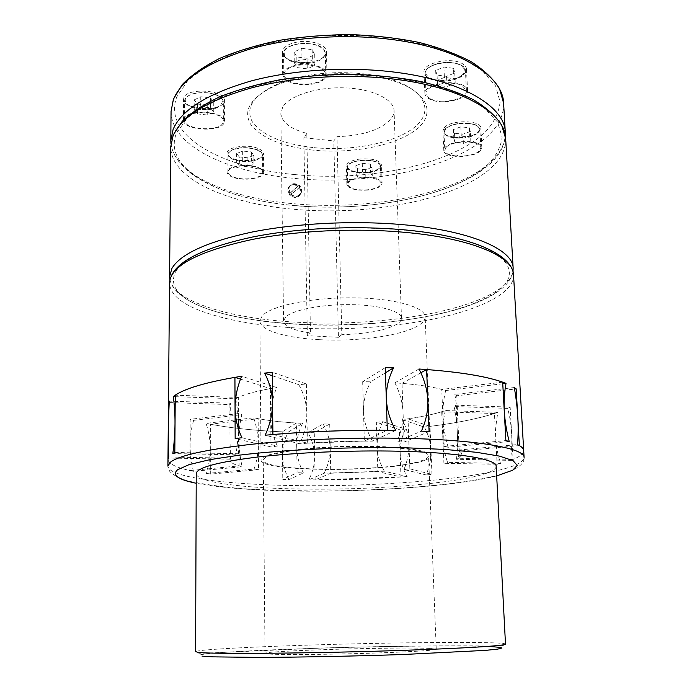 <?xml version="1.0" encoding="UTF-8"?>
<svg xmlns="http://www.w3.org/2000/svg" width="692" height="692" viewBox="0 0 692 692"><rect width="100%" height="100%" fill="white"/><g stroke="black" fill="none" stroke-linecap="round" stroke-linejoin="round"><path stroke-width="0.52" stroke-dasharray="3.46 2.59" d="M496.164 466.322C496.406 479.565 391.283 490.386 305.57 489.088C246.508 488.535 196.243 482.549 196.234 473.648M193.449 471.33C188.907 453.001 188.977 436.003 193.656 420.338L190.196 419.309L189.945 470.56C175.707 467.377 168.381 463.623 167.974 459.298C168.485 463.995 176.979 468.008 193.449 471.33L242.105 466.737C238.022 447.923 237.927 430.562 241.845 414.638L238.852 413.522L190.196 419.309M288.927 479.591C280.649 463.346 280.433 447.516 288.279 432.085C256.014 430.857 228.611 427.941 206.052 423.348C211.717 440.908 211.683 457.637 205.965 473.527L210.316 474.15L210.359 424.239L258.142 418.712C269.05 420.71 281.782 422.155 296.34 423.046L297.102 472.714L303.39 472.93L288.927 479.591L282.794 479.435L297.102 472.714M296.34 423.046L282.198 431.851C254.578 430.588 230.635 428.045 210.359 424.239M282.198 431.851L282.794 479.435M430.017 648.447C399.146 646.769 263.583 650.757 265.01 653.395L267.57 653.931C276.895 654.84 318.917 654.684 361.804 653.464C404.742 652.262 436.842 650.342 436.254 649.208L430.017 648.447M265.711 457.161L263.271 459.946C261.931 472.255 393.402 472.117 422.717 460.258C426.601 458.831 428.538 457.377 428.538 455.907C428.841 450.656 397.675 446.253 356.337 446.539C315.042 446.79 274.663 451.746 265.711 457.161M424.724 460.301C394.483 472.463 259.76 472.593 261.057 459.955L263.522 457.118C272.631 451.556 314.082 446.444 356.544 446.193C399.05 445.89 431.064 450.423 430.753 455.812C430.753 457.334 428.746 458.831 424.724 460.301M319.09 339.66C286.012 338.042 259.751 330.369 259.872 320.872L262.251 315.76C271.091 305.821 311.322 297.413 352.617 297.82C393.947 298.14 425.26 307.032 425.147 316.832C425.199 319.6 423.288 322.29 419.413 324.885C404.016 335.464 358.075 341.865 319.09 339.66M175.465 272.017C183.787 257.978 209.927 246.274 253.869 236.906C318.744 223.793 410.745 225.376 462.092 239.839C513.862 254.241 520.955 276.878 493.785 293.771C474.47 305.319 446.427 313.857 409.647 319.375C338.864 330.153 249.57 325.75 202.609 307.066C178.112 297.387 169.073 285.709 175.465 272.017M312.49 150.086C281.436 146.462 260.754 137.743 250.426 123.946C242.468 109.353 251.776 96.136 278.348 84.312C304.471 74.615 333.864 71.544 366.518 75.099C377.097 76.466 386.638 78.585 395.132 81.457C430.069 93.385 435.96 115.486 414.543 130.823C393.29 146.272 350.221 154.013 312.49 150.086M312.992 147.543C282.621 143.971 262.415 135.407 252.381 121.861C244.683 107.545 253.808 94.605 279.758 83.049C305.25 73.568 333.916 70.575 365.739 74.053C376.059 75.385 385.366 77.452 393.661 80.263C427.76 91.915 433.642 113.566 412.761 128.625C392.053 143.798 349.901 151.418 312.992 147.543M295.32 205.576C222.841 199.798 161.418 169.592 176.546 132.959L187.471 117.813L207.418 103.558L235.79 91.214C258.488 84.234 283.685 79.182 311.374 76.077C339.685 74.286 367.4 74.771 394.526 77.521L431.445 84.485L461.875 94.856L484.192 107.744L497.617 122.155L502.115 137.146C500.922 147.136 495.844 156.626 486.891 165.622C451.988 196.606 367.694 212.271 295.32 205.576M294.204 184.626C291.418 184.479 289.438 185.56 288.253 187.869L287.742 190.395L289.732 195.17L294.403 197.514C297.153 197.635 299.134 196.554 300.363 194.262C301.418 191.658 300.933 189.21 298.909 186.918L294.204 184.626M282.717 107.096L280.848 113.497C281.756 122.302 290.406 128.928 306.807 133.374L310.448 332.982C293.425 330.439 284.473 326.46 283.573 321.062L285.554 317.109C292.482 310.033 321.252 304.272 350.238 304.627C379.268 304.913 401.524 311.149 401.481 318.182C401.516 320.041 400.287 321.858 397.788 323.631C386.837 330.179 368.179 333.864 341.805 334.677L337.004 136.67C362.383 135.753 380.263 130.053 390.643 119.543L393.272 115.209L394.059 110.729C393.921 99.276 372.426 88.792 344.607 87.858C316.815 86.829 289.317 95.695 282.717 107.096M233.074 177.325C229.199 175.906 227.201 174.176 227.088 172.135C226.284 166.322 247.252 163.044 257.978 167.395C261.663 168.813 263.557 170.5 263.652 172.446C264.309 178.302 243.887 181.494 233.074 177.325M257.813 148.356C247.13 143.824 226.249 147.206 227.045 153.252C227.158 155.363 229.147 157.162 233.005 158.641C243.783 162.983 264.128 159.688 263.47 153.607C263.375 151.583 261.49 149.835 257.813 148.356M257.303 167.663C260.806 169.004 262.597 170.604 262.692 172.455C263.315 178 243.956 181.019 233.714 177.065C230.047 175.725 228.161 174.09 228.049 172.161C227.296 166.642 247.148 163.546 257.303 167.663M183.743 118.635C186.814 108.601 225.704 111.204 224.45 121.264L224.009 123.038C220.117 132.778 182.506 130.157 183.432 120.097L183.743 118.635M223.974 102.286L224.407 100.452C225.653 90.021 186.935 87.279 183.873 97.684L183.57 99.198C182.636 109.63 220.099 112.389 223.974 102.286M222.962 122.916C219.295 132.155 183.631 129.672 184.522 120.148L184.816 118.747C187.74 109.258 224.554 111.723 223.369 121.247L222.962 122.916M299.307 64.598C312.741 62.712 327.281 67.928 326.953 74.26C326.287 79.45 320.681 82.85 310.154 84.459C294.282 85.367 285.121 82.123 282.673 74.727C283.262 69.658 288.806 66.285 299.307 64.598M309.731 62.366C320.214 60.706 325.785 57.194 326.451 51.813C326.762 45.248 312.291 39.833 298.918 41.771C288.469 43.509 282.95 47.004 282.362 52.255C284.81 59.919 293.927 63.292 309.731 62.366M309.878 83.948C294.835 84.813 286.151 81.742 283.841 74.736C284.395 69.935 289.654 66.735 299.601 65.143C314.843 64.295 323.579 67.349 325.794 74.295C325.153 79.208 319.851 82.426 309.878 83.948M463.389 85.523C466.045 86.984 467.437 88.706 467.567 90.687C468.795 99.466 440.761 105.469 429.421 99.06C426.549 97.572 425.035 95.781 424.897 93.679C423.4 85.021 452.231 78.776 463.389 85.523M428.504 77.625C439.801 84.286 467.706 78.084 466.469 68.984C466.33 66.934 464.938 65.143 462.299 63.629C451.167 56.614 422.483 63.067 423.988 72.046C424.127 74.226 425.641 76.085 428.504 77.625M430.294 98.714C427.578 97.304 426.151 95.608 426.012 93.619C424.611 85.419 451.893 79.502 462.472 85.886L466.443 90.782C467.61 99.094 441.038 104.795 430.294 98.714M480.153 151.02C472.878 158.615 443.312 158.087 443.797 150.32L445.267 147.206C451.928 139.429 482.514 139.836 481.848 147.655L480.153 151.02M444.368 127.588L442.915 130.823C442.447 138.884 471.901 139.464 479.132 131.584L480.819 128.089C481.459 119.975 450.985 119.534 444.368 127.588M446.193 147.31C452.516 139.948 481.476 140.329 480.845 147.733L479.245 150.917C472.368 158.122 444.333 157.62 444.8 150.268L446.193 147.31M367.859 190.11C355.627 190.776 348.621 188.864 346.848 184.383C347.384 180.993 352.09 178.7 360.982 177.515C373.351 176.858 380.384 178.761 382.096 183.216C381.5 186.676 376.751 188.968 367.859 190.11M360.445 158.97C351.588 160.189 346.9 162.568 346.372 166.089C348.145 170.742 355.126 172.732 367.314 172.057C376.18 170.881 380.903 168.502 381.5 164.912C379.787 160.285 372.772 158.304 360.445 158.97M361.163 177.853C372.876 177.239 379.545 179.038 381.171 183.259C380.6 186.529 376.111 188.708 367.686 189.79C356.095 190.412 349.46 188.605 347.773 184.366C348.284 181.148 352.747 178.977 361.163 177.853M290.389 194.27C288.4 191.978 287.907 189.547 288.901 186.978C291.713 182.965 295.276 182.645 299.584 186.01C301.6 188.345 302.084 190.802 301.029 193.388C298.209 197.324 294.662 197.618 290.389 194.27M290.553 192.679L291.825 194.019L291.367 194.634L290.095 193.302L290.553 192.679L299.091 185.024L298.615 185.646L299.878 186.978L300.354 186.356L299.091 185.024M290.095 193.302L298.615 185.646M300.354 186.356L291.825 194.019M299.878 186.978L291.367 194.634C295.259 197.064 298.338 196.571 300.631 193.172L300.415 193.449C298.131 196.857 295.043 197.341 291.168 194.902M289.905 193.57L289.1 187.471C291.384 184.003 294.481 183.492 298.39 185.949M290.112 193.293L289.308 187.186C291.591 183.709 294.688 183.207 298.607 185.664M299.653 187.273L300.415 193.449M299.87 186.996L300.631 193.172M365.618 169.635L357.574 168.822L355.852 165.656L362.271 163.277L370.402 164.108L372.028 167.3L365.618 169.635L365.869 178.276L357.816 177.481L356.095 174.375L362.53 172.031L370.67 172.844L372.296 175.976L365.869 178.276M372.028 167.3L372.296 175.976M370.402 164.108L370.67 172.844M362.271 163.277L362.53 172.031M357.574 168.822L357.816 177.481M355.852 165.656L356.095 174.375M470.318 131.489L462.922 134.187L454.514 133.227L453.407 129.551L460.829 126.809L469.332 127.786L470.318 131.489L470.785 140.753L463.372 143.4L454.955 142.465L453.848 138.858L461.287 136.151L469.799 137.111L470.785 140.753M469.332 127.786L469.799 137.111M460.829 126.809L461.287 136.151M453.407 129.551L453.848 138.858M462.922 134.187L463.372 143.4M454.514 133.227L454.955 142.465M453.511 68.318L454.748 72.98L446.548 76.345L437.076 75.117L435.683 70.489L443.918 67.055L453.511 68.318L454.004 78.672L455.241 83.256L447.023 86.561L437.534 85.358L436.142 80.808L444.394 77.426L454.004 78.672M443.918 67.055L444.394 77.426M435.683 70.489L436.142 80.808M437.076 75.117L437.534 85.358M454.748 72.98L455.241 83.256M446.548 76.345L447.023 86.561M301.79 48.284L312.178 49.651L314.73 54.668L307.049 58.275L296.807 56.952L294.1 51.969L301.79 48.284L301.98 59.036L312.386 60.386L314.938 65.308L307.248 68.863L296.98 67.565L294.273 62.669L301.98 59.036M294.1 51.969L294.273 62.669M296.807 56.952L296.98 67.565M307.049 58.275L307.248 68.863M312.178 49.651L312.386 60.386M314.73 54.668L314.938 65.308M194.253 99.864L200.758 96.742L210.576 97.883L213.75 102.096L207.245 105.158L197.566 104.059L194.253 99.864L194.21 109.803L200.732 106.732L210.558 107.84L213.75 111.983L207.228 114.993L197.523 113.92L194.21 109.803M197.566 104.059L197.523 113.92M207.245 105.158L207.228 114.993M213.75 102.096L213.75 111.983M200.758 96.742L200.732 106.732M210.576 97.883L210.558 107.84M239.285 156.928L236.638 153.572L242.667 151.055L251.352 151.937L253.895 155.319L247.866 157.793L239.285 156.928L239.328 165.855L236.673 162.551L242.719 160.077L251.412 160.942L253.964 164.263L247.926 166.694L239.328 165.855M247.866 157.793L247.926 166.694M253.895 155.319L253.964 164.263M251.352 151.937L251.412 160.942M236.638 153.572L236.673 162.551M242.667 151.055L242.719 160.077M306.807 133.374L303.857 137.691L307.343 335.655L310.448 332.982M341.805 334.677L338.44 337.315L333.812 140.917L337.004 136.67M338.44 337.315L307.343 335.655M303.857 137.691L333.812 140.917M382.771 421.722C374.77 438.711 375.289 455.198 384.328 471.191L407.104 476.546C398.462 461.209 397.9 445.371 405.4 429.014L382.771 421.722L376.336 422.25L399.31 429.55L400.953 476.97L377.832 471.615L376.336 422.25M405.4 429.014L399.31 429.55M329.721 423.997L330.785 473.216L315.145 479.859L314.272 432.69L329.721 423.997L323.069 423.962L307.975 432.612C316.581 448.286 316.858 464.038 308.796 479.859L324.072 473.25L384.328 471.191M314.272 432.69L307.975 432.612M288.279 432.085L302.577 423.366C283.27 422.423 266.974 420.572 253.704 417.812L206.052 423.348M193.656 420.338L241.845 414.638M169.185 402.554L229.9 404.595L230.488 403.211L169.263 401.126M175.249 396.672L235.643 398.8C243.203 394.501 256.888 390.746 276.688 387.537L241.629 376.24M272.267 375.739L298.806 384.7L306.366 383.974L272.233 372.27M385.288 367.634L362.677 381.716L370.687 381.811L385.461 372.798M418.98 369L394.873 382.814C417.233 384.345 434.169 386.923 445.674 390.539L502.773 383.783M514.294 387.537L454.869 394.44L456.729 395.746L514.58 389.068M456.071 405.192L458.485 458.251L513.066 459.367L510.16 407.121L456.071 405.192L454.134 406.515L507.617 408.401C511.968 424.066 512.919 441.384 510.488 460.37L456.512 459.28C460.102 457.637 461.875 455.985 461.849 454.307L459.263 451.115L456.729 395.746M510.16 407.121L507.617 408.401M445.293 410.529C441.314 429.049 442.067 446.323 447.542 462.36L500.679 463.389C495.117 447.586 494.209 430.562 497.955 412.32L445.293 410.529C434.671 414.24 420.312 417.267 402.234 419.62L424.265 427.059C432.526 442.05 433.149 458.017 426.142 474.954L403.998 469.487C411.109 451.772 410.529 435.147 402.234 419.62M497.955 412.32C479.521 418.565 454.955 423.478 424.265 427.059M362.677 381.716L364.338 441.089L387.269 430.32M229.9 404.595L230.047 459.211L168.225 458.035M189.945 470.56L239.086 465.889L238.852 413.522M519.381 445.562L459.263 451.115M272.985 434.533L307.395 443.157L306.366 383.974M364.338 441.089L307.395 443.157M458.485 458.251L461.849 454.281C461.789 452.879 460.301 451.504 457.395 450.163L517.529 444.575M510.488 460.37C519.285 457.23 523.688 453.978 523.697 450.613C523.714 453.606 520.168 456.521 513.066 459.367M400.953 476.97L315.145 479.859M330.785 473.216L377.832 471.615M230.047 459.211L229.926 459.946C230.038 462.126 233.092 464.107 239.086 465.889M454.869 394.44C458.208 414.326 459.056 432.907 457.395 450.163M456.512 459.28C458.338 439.982 457.542 422.388 454.134 406.515M298.806 384.7C309.125 403.298 309.436 422.985 299.74 443.771L265.14 435.233M395.712 430.424L372.443 441.141C347.453 440.977 323.216 441.851 299.74 443.771M372.443 441.141C361.241 421.056 360.662 401.282 370.687 381.811M205.965 473.527L254.068 469.055L258.548 469.695L258.142 418.712M254.068 469.055C259.794 452.819 259.673 435.744 253.704 417.812M302.577 423.366C294.576 439.368 294.844 455.898 303.39 472.93M241.94 437.733L277.362 446.063L270.996 446.894L270.382 388.619C255.979 391.231 245.288 394.172 238.316 397.442L238.567 453.762L235.86 454.826L172.827 453.554M277.362 446.063C268.747 427.587 268.522 408.081 276.688 387.537M235.643 398.8C239.216 415.667 239.285 434.342 235.86 454.826M324.072 473.25C332.532 456.694 332.203 440.268 323.069 423.962M168.779 456.997L230.644 458.191C229.761 441.28 229.709 422.95 230.488 403.211M230.644 458.191L229.926 459.972C230.099 462.498 234.155 464.756 242.105 466.737M403.998 469.487L409.854 468.856L408.038 418.842C421.514 416.895 432.742 414.525 441.712 411.749L443.909 463.294L447.542 462.36M448.156 447.266C442.162 426.852 441.34 407.934 445.674 390.539M509.217 441.505L448.156 447.274L444.195 446.435L441.747 389.414C431.808 386.767 418.565 384.752 402.017 383.359L404.102 442.101L396.888 441.747L421.393 431.142M394.873 382.814C405.028 402.813 405.702 422.457 396.888 441.747M407.104 476.546C374.882 478.907 342.108 480.014 308.796 479.859M409.854 468.856L431.955 474.392L426.142 474.954M441.712 411.749L494.443 413.522L497.116 464.297L500.679 463.389M497.116 464.297L443.909 463.294M444.195 446.435L505.869 440.57M429.092 431.488L404.102 442.101M270.996 446.894L235.159 438.598M174.825 452.456L238.567 453.762M258.548 469.695L210.316 474.15M431.955 474.392L430.017 426.376L408.038 418.842M502.677 382.174L441.747 389.414M240.435 379.104L270.382 388.619M238.316 397.442L175.258 395.193M402.017 383.359L420.918 372.737M494.443 413.522C477.61 418.816 456.132 423.106 430.017 426.376M496.666 475.914C457.334 485.957 373.126 491.943 300.648 491.112C256.127 490.619 221.31 488.007 196.199 483.258M298.883 485.628C229.216 484.91 168.095 477.506 167.914 466.14L169.523 471.105C172.412 474.6 178.398 477.861 187.471 480.888C207.591 485.144 229.986 488.024 254.647 489.529L314.099 491.086C387.062 490.887 465.984 485.04 504.226 473.466C520.15 468.268 524.804 461.979 524.086 457.438C523.982 461.209 518.031 464.825 506.233 468.276C467.013 479.781 376.448 486.649 298.883 485.628M308.191 645.108C247.494 647.011 195.68 649.797 195.602 651.682L198.898 653.248L208.024 653.075L321.313 648.032C386.326 646.034 457.161 645.428 489.261 646.068L502.383 645.818C505.394 644.806 506.432 644.235 505.497 644.105C505.247 643.508 500.368 643.067 490.879 642.782C457.585 641.778 376.889 642.911 308.191 645.108M487.851 646.492C455.509 645.273 376.431 646.276 309.142 648.499C241.655 650.653 186.252 654.139 202.064 656.137M513.533 274.828C514.623 295.925 468.588 314.557 410.979 322.939C373.637 328.337 335.456 330.015 296.435 327.973C257.312 325.802 225.142 320.007 199.936 310.596C180.318 302.984 170.18 293.858 169.531 283.236M505.662 138.599C505.982 149.403 500.748 159.506 489.962 168.909C454.116 200.291 368.3 216.068 294.593 209.339C228.351 203.898 170.639 179.366 170.742 146.782M513.144 268.15C513.308 276.212 507.781 283.772 496.588 290.839C459.393 314.41 371.63 326.65 296.349 322.187C228.697 318.605 169.601 300.847 169.592 276.549M503.612 103.22C503.984 114.742 498.828 125.52 488.145 135.545C452.672 168.986 367.391 185.715 294.109 178.38C228.256 172.438 170.924 146.116 171.062 111.343M294.835 174.583C222.772 168.277 161.772 135.9 176.823 96.871L187.679 80.739L207.479 65.593L235.635 52.506C258.151 45.101 283.14 39.773 310.613 36.52C338.691 34.669 366.189 35.223 393.108 38.207L429.749 45.681L459.99 56.779L482.186 70.549L495.576 85.929L500.1 101.914C498.958 112.571 493.958 122.683 485.101 132.267C450.553 165.276 366.786 181.866 294.835 174.583M505.29 132.276C505.627 143.201 500.411 153.425 489.633 162.949C453.866 194.694 368.135 210.645 294.507 203.811C228.334 198.275 170.69 173.424 170.803 140.45M257.787 159.523C249.985 162.118 241.94 162.153 233.645 159.618C229.995 158.217 228.118 156.522 228.005 154.524C228.057 152.785 229.554 151.263 232.512 149.982C240.487 147.258 248.705 147.232 257.156 149.896C260.642 151.297 262.432 152.949 262.527 154.861C262.467 156.677 260.884 158.234 257.787 159.523M232.797 149.723C247.234 143.235 273.124 153.347 257.51 159.065C249.881 161.608 242.01 161.634 233.905 159.151C227.028 156.098 226.656 152.949 232.797 149.723M200.42 109.448C190.655 108.056 185.395 105.115 184.634 100.634L184.937 99.198C188.181 94.268 195.784 92.218 207.756 93.057C217.478 94.527 222.677 97.451 223.343 101.819L222.928 103.54C219.433 108.298 211.934 110.262 200.42 109.448M207.669 92.84C231.984 95.427 223.585 112.009 200.498 108.886C189.573 107.191 184.53 103.843 185.361 98.844C188.535 94.026 195.974 92.027 207.669 92.84M284.274 56.32L283.547 53.76C284.101 48.795 289.334 45.49 299.238 43.847C312.101 42.869 320.612 45.309 324.773 51.156L325.327 53.345C324.695 58.422 319.419 61.744 309.48 63.309C297.162 64.287 288.763 61.96 284.274 56.32M324.314 50.784C331.001 62.851 290.553 67.903 284.715 55.844C282.621 49.919 287.5 45.854 299.351 43.639C311.91 42.679 320.232 45.066 324.314 50.784M432.907 65.446C443.503 61.726 453.018 61.735 461.46 65.455L465.413 70.523C465.37 73.707 462.663 76.423 457.308 78.689C447.015 82.201 437.725 82.201 429.429 78.689C426.722 77.236 425.295 75.48 425.165 73.421C425.182 70.376 427.76 67.721 432.907 65.446M457.023 78.135C437.941 86.526 412.735 73.447 433.166 65.178C443.52 61.545 452.827 61.553 461.071 65.195C467.212 69.607 465.863 73.923 457.023 78.135M469.167 123.583C475.854 124.517 479.426 126.48 479.885 129.482L478.293 132.769C472.887 136.955 465.067 138.694 454.843 137.993C448.087 137.102 444.463 135.122 443.97 132.06L445.354 128.997C450.613 124.672 458.554 122.865 469.167 123.583M454.981 137.474C434.1 135.641 448.113 120.668 468.986 123.375C478.388 124.984 481.364 127.985 477.913 132.362C472.627 136.454 464.981 138.158 454.981 137.474M380.332 165.094L380.609 166.166C380.046 169.557 375.574 171.806 367.175 172.922C357.254 173.597 350.766 172.135 347.695 168.545L347.332 167.282C347.834 163.952 352.28 161.712 360.662 160.553C370.929 159.878 377.486 161.392 380.332 165.094M348.05 168.165C342.739 160.458 376.889 156.773 379.96 164.782C380.756 168.554 376.474 171.106 367.097 172.446C357.392 173.104 351.043 171.677 348.05 168.165M265.01 653.395L263.271 459.946M261.057 459.955L259.872 320.872M279.758 83.049L278.348 84.312M513.014 271.523C511.665 279.317 505.99 286.419 495.991 292.828C425.71 338.959 184.902 335.914 169.895 279.914M505.307 135.459C504.546 145.977 499.183 155.683 489.218 164.584C454.696 194.642 378.861 210.169 308.952 206.683C239.371 203.041 175.95 179.678 170.941 143.633M283.573 321.062L280.848 113.497M227.088 172.135L227.045 153.252M262.692 172.455L262.527 154.861C260.832 147.033 241.603 146.09 232.598 149.749C229.597 151.064 228.066 152.655 228.005 154.524L228.049 172.161M224.45 121.264L224.407 100.452M184.522 120.148L184.634 100.634C186.442 94.605 194.132 92.001 207.721 92.806C217.435 94.259 222.642 97.261 223.343 101.819L223.369 121.247M326.953 74.26L326.451 51.813M283.841 74.736L283.547 53.76C282.198 41.918 320.353 39.47 324.756 51.044L325.327 53.345L325.794 74.295M467.567 90.687L466.469 68.984M426.012 93.619L425.165 73.421C425.191 70.229 427.794 67.487 432.976 65.186C445.12 59.668 465.751 62.946 465.413 70.523L466.443 90.782M443.797 150.32L442.915 130.823M480.845 147.733L479.885 129.482C478.198 125.633 474.6 123.583 469.089 123.349C457.663 121.827 443.261 126.722 443.97 132.06L444.8 150.268M346.848 184.383L346.372 166.089M381.171 183.259L380.315 165.007C377.547 157.387 346.216 159.471 347.332 167.282L347.773 184.366M288.901 186.978L288.253 187.869M301.029 193.388L300.363 194.262M382.096 183.216L381.5 164.912M481.848 147.655L480.819 128.089M424.897 93.679L423.988 72.046M282.673 74.727L282.362 52.255M183.432 120.097L183.57 99.198M263.652 172.446L263.47 153.607M401.481 318.182L394.059 110.729M393.661 80.263L395.132 81.457M430.753 455.812L425.147 316.832M436.254 649.208L428.538 455.907"/><path stroke-width="1.04" d="M196.234 473.648C196.779 467.68 217.011 462.169 256.931 457.118C296.262 452.516 351.406 450.155 398.134 451.193C458.891 452.473 496.83 459.203 496.164 466.322L505.497 644.105C506.674 645.584 467.887 648.162 404.95 650.29C315.457 653.412 209.832 654.26 198.319 652.357L195.602 651.682L196.234 473.648M167.974 459.298L168.701 402.536L169.263 401.126C168.329 421.194 168.165 439.809 168.779 456.997L167.974 459.315L167.914 466.14L170.31 462.273C179.107 455.379 206.77 449.324 253.289 444.108C298.935 439.342 358.465 437.154 409.05 438.46C481.07 440.233 524.856 448.727 524.086 457.438L523.697 450.613C523.593 448.563 521.543 446.548 517.529 444.575C518.957 426.912 517.875 407.899 514.294 387.537L516.18 388.878L519.381 445.562M234.934 377.356C205.091 382.598 185.196 388.541 175.258 395.193L174.825 452.456L172.827 453.554C175.569 432.699 175.725 413.712 173.285 396.603C182.991 388.878 205.775 382.096 241.629 376.24C232.823 397.796 232.919 418.288 241.94 437.733L235.159 438.598L234.934 377.356L240.435 379.104M385.288 367.634L393.592 367.841C383.29 388.247 383.999 409.11 395.712 430.424C350.446 429.801 306.919 431.41 265.14 435.233C275.113 413.262 274.914 392.563 264.552 373.135L272.233 372.27L272.907 434.515C309.713 431.41 347.851 430.009 387.321 430.294L385.288 367.634M168.701 402.536L169.185 402.554M173.285 396.603L175.249 396.672M264.552 373.135L272.267 375.739M385.461 372.798L393.592 367.841M502.773 383.783L506.016 383.403C502.695 401.118 503.767 420.485 509.217 441.505L505.869 440.57L502.677 382.174C486.372 376.422 461.019 372.209 426.601 369.537L429.092 431.488L421.393 431.142C430.701 410.745 429.896 390.037 418.98 369C459.877 371.768 488.889 376.569 506.016 383.403M514.58 389.068L516.18 388.878M519.415 445.562C522.175 447.214 523.61 448.892 523.697 450.596L523.697 450.604M420.918 372.737L426.601 369.537M196.199 483.258C177.809 479.539 171.616 475.032 177.619 469.747L189.08 464.626L210.013 459.626L239.813 455.094C286.168 449.549 350.342 446.686 406.42 447.802L444.939 449.437L476.511 452.3L499.46 456.123L513.023 460.595L517.218 465.387L512.694 470.231L496.666 475.914M251.836 239.544C295.458 230.817 352.998 227.876 401.533 232.054C470.88 237.711 513.672 256.576 513.533 274.828C512.495 257.199 481.701 240.877 428.919 232.797C376.102 224.736 305.172 226.422 252.658 236.984C198.345 248.809 170.639 264.232 169.531 283.236C170.12 266.065 197.557 251.499 251.836 239.544M170.742 146.782L173.061 135.831C181.468 116.567 207.366 100.651 250.755 88.092C293.304 76.769 348.647 73.352 395.98 79.346C463.329 87.668 505.368 113.678 505.662 138.599L513.144 268.15C513.265 249.57 470.508 230.341 401.265 224.545C352.617 220.359 295.579 223.308 251.784 232.097C207.124 241.819 180.508 253.912 171.945 268.366L169.592 276.549L170.742 146.782L173.156 135.113L182.195 121.36C191.485 112.441 204.079 104.233 219.987 96.724C237.633 89.778 257.649 84.121 280.026 79.744C303.347 76.258 327.299 74.425 351.873 74.252C376.223 75.065 399.215 77.495 420.857 81.544C441.193 86.413 458.718 92.477 473.414 99.726C486.234 107.494 495.619 115.875 501.57 124.871L505.662 138.599M171.062 111.343L173.372 99.665C181.728 79.13 207.427 62.219 250.478 48.924C292.681 36.927 347.566 33.389 394.544 39.868C461.374 48.838 503.205 76.63 503.612 103.22L505.29 132.276C504.978 107.052 462.983 80.722 395.72 72.279C348.448 66.198 293.192 69.632 250.712 81.085C207.375 93.775 181.512 109.864 173.121 129.369L170.803 140.45L171.062 111.343L173.45 98.991L182.411 84.415C191.623 74.961 204.123 66.25 219.909 58.284C237.425 50.931 257.286 44.945 279.49 40.326C302.629 36.65 326.399 34.747 350.783 34.6C374.943 35.517 397.77 38.138 419.265 42.48C439.463 47.705 456.876 54.184 471.494 61.917C484.244 70.203 493.578 79.113 499.512 88.671L503.612 103.22M202.064 656.137L212.825 656.855L258.211 657.4C299.091 657.27 354.788 656.163 403.626 654.485L485.481 650.376L497.808 649.105L501.959 648.015C500.861 647.383 496.164 646.873 487.851 646.492M167.974 459.289L169.531 283.236M169.895 279.914L169.592 276.549M170.941 143.633L170.803 140.45M505.307 135.459L505.29 132.276M513.014 271.523L513.144 268.15M523.697 450.596L513.533 274.828"/></g></svg>
